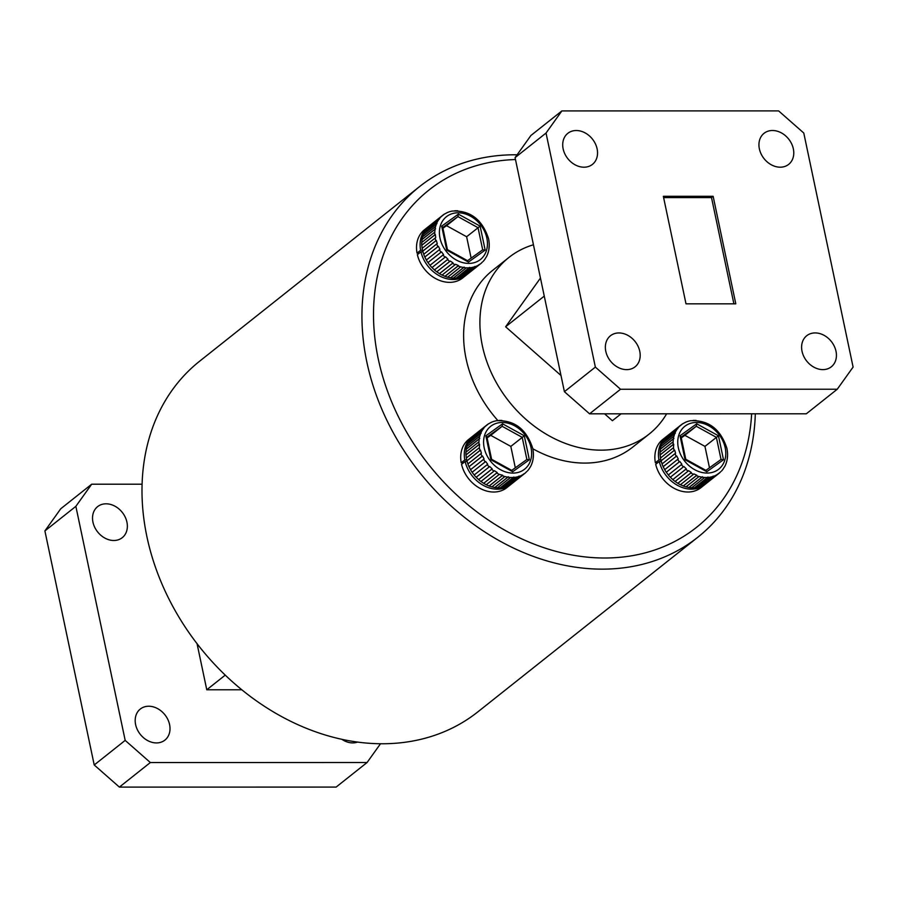 <?xml version="1.0" encoding="UTF-8"?>
<svg xmlns="http://www.w3.org/2000/svg" width="898" height="898" viewBox="0 0 898 898"><rect width="100%" height="100%" fill="white"/><g stroke="black" fill="none" stroke-linecap="round" stroke-linejoin="round"><path stroke-width="1.35" d="M357.617 742.051A19.823 15.726 -128.4 0 1 352.701 742.904A19.823 15.726 -128.4 0 1 341.779 739.267M148.731 706.232A19.823 15.726 -128.4 0 1 167.847 719.489A19.823 15.726 -128.4 0 1 164.918 740.098A19.823 15.726 -128.4 0 1 156.465 742.927A19.823 15.726 -128.4 0 1 137.349 729.67A19.823 15.726 -128.4 0 1 140.279 709.061A19.823 15.726 -128.4 0 1 148.731 706.232M106.076 503.812A19.823 15.726 -128.4 0 1 125.192 517.068A19.823 15.726 -128.4 0 1 122.263 537.678A19.823 15.726 -128.4 0 1 113.81 540.495A19.823 15.726 -128.4 0 1 94.694 527.238A19.823 15.726 -128.4 0 1 97.613 506.629A19.823 15.726 -128.4 0 1 106.076 503.812M780.227 167.196A19.823 15.726 -128.4 0 1 761.111 153.94A19.823 15.726 -128.4 0 1 764.03 133.319A19.823 15.726 -128.4 0 1 772.493 130.502A19.823 15.726 -128.4 0 1 791.609 143.759A19.823 15.726 -128.4 0 1 788.68 164.368A19.823 15.726 -128.4 0 1 780.227 167.196M822.882 369.617A19.823 15.726 -128.4 0 1 803.766 356.36A19.823 15.726 -128.4 0 1 806.696 335.751A19.823 15.726 -128.4 0 1 815.148 332.922A19.823 15.726 -128.4 0 1 834.264 346.179A19.823 15.726 -128.4 0 1 831.335 366.788A19.823 15.726 -128.4 0 1 822.882 369.617M626.647 369.628A19.823 15.726 -128.4 0 1 607.531 356.383A19.823 15.726 -128.4 0 1 610.46 335.762A19.823 15.726 -128.4 0 1 618.913 332.945A19.823 15.726 -128.4 0 1 638.029 346.201A19.823 15.726 -128.4 0 1 635.099 366.811A19.823 15.726 -128.4 0 1 626.647 369.628M583.992 167.208A19.823 15.726 -128.4 0 1 564.876 153.951A19.823 15.726 -128.4 0 1 567.805 133.342A19.823 15.726 -128.4 0 1 576.258 130.524A19.823 15.726 -128.4 0 1 595.374 143.781A19.823 15.726 -128.4 0 1 592.444 164.39A19.823 15.726 -128.4 0 1 583.992 167.208M532.84 448.776A112.766 89.463 51.6 0 0 584.71 463.087A112.766 89.463 51.6 0 0 632.832 447.036L649.131 434.093A112.766 89.463 -128.4 0 1 601.009 450.156A112.766 89.463 -128.4 0 1 492.25 374.735A112.766 89.463 -128.4 0 1 508.897 257.468A112.766 89.463 -128.4 0 1 533.446 244.761M666.642 413.81A112.766 89.463 -128.4 0 1 649.131 434.093M693.144 420.41L696.062 420.41M687.924 421.353L690.394 420.735C708.421 419.815 720.589 429.019 726.909 448.349C728.267 455.106 727.548 461.157 724.753 466.522M685.657 422.206L683.255 423.497M673.511 447.664L660.479 458.014A30.756 24.403 51.6 0 0 660.737 459.406A30.756 24.403 51.6 0 0 661.074 460.809L674.106 450.459A30.756 24.403 -128.4 0 1 673.781 449.056A30.756 24.403 -128.4 0 1 673.511 447.664L673.702 444.184L673.152 444.51A30.756 24.403 -128.4 0 1 673.118 441.782L673.388 438.774A30.756 24.403 -128.4 0 1 673.904 436.215L674.791 433.476A30.756 24.403 -128.4 0 1 675.835 431.22L677.305 428.862A30.756 24.403 -128.4 0 1 678.832 426.999L680.807 425.136A30.756 24.403 -128.4 0 1 681.01 424.967A30.756 24.403 -128.4 0 1 682.761 423.733M673.118 441.782L660.086 452.132A30.756 24.403 51.6 0 0 660.12 454.859L660.524 458.07M673.904 436.215L660.872 446.564A30.756 24.403 51.6 0 0 660.356 449.123L660.131 452.21M675.835 431.22L662.803 441.558A30.756 24.403 51.6 0 0 661.759 443.825L660.917 446.665M678.832 426.999L665.8 437.337A30.756 24.403 51.6 0 0 664.262 439.212L662.836 441.681M668.191 435.16A30.756 24.403 51.6 0 0 667.977 435.317A30.756 24.403 51.6 0 0 667.775 435.485L666.877 436.484M498.985 420.421L501.915 420.421M493.765 421.375L496.235 420.758C514.262 419.837 526.441 429.042 532.75 448.371C534.108 455.118 533.39 461.179 530.595 466.533L528.81 469.261A30.756 24.403 -128.4 0 1 527.564 470.833M491.498 422.228L489.096 423.519M479.352 447.675L466.32 458.025A30.756 24.403 51.6 0 0 466.59 459.428A30.756 24.403 51.6 0 0 466.915 460.82L479.947 450.47A30.756 24.403 -128.4 0 1 479.622 449.079A30.756 24.403 -128.4 0 1 479.352 447.675L479.543 444.207L478.993 444.532A30.756 24.403 -128.4 0 1 478.96 441.794L479.229 438.785A30.756 24.403 -128.4 0 1 479.745 436.237L480.632 433.498A30.756 24.403 -128.4 0 1 481.676 431.231L483.146 428.885A30.756 24.403 -128.4 0 1 484.673 427.01L486.649 425.158A30.756 24.403 -128.4 0 1 486.851 424.99A30.756 24.403 -128.4 0 1 488.602 423.755M478.96 441.794L465.927 452.143A30.756 24.403 51.6 0 0 465.961 454.882L466.376 458.081M479.745 436.237L466.713 446.587A30.756 24.403 51.6 0 0 466.197 449.135L465.972 452.233M481.676 431.231L468.644 441.58A30.756 24.403 51.6 0 0 467.6 443.848L466.758 446.688M484.673 427.01L471.641 437.36A30.756 24.403 51.6 0 0 470.114 439.234L468.677 441.704M474.032 435.171A30.756 24.403 51.6 0 0 473.818 435.339A30.756 24.403 51.6 0 0 473.616 435.496L472.718 436.507M454.792 210.749L457.722 210.749M449.584 211.703L452.053 211.086C470.081 210.166 482.248 219.37 488.568 238.7C489.926 245.446 489.208 251.507 486.413 256.873M447.316 212.557L444.914 213.847M435.171 238.015L422.139 248.353A30.756 24.403 51.6 0 0 422.397 249.756A30.756 24.403 51.6 0 0 422.722 251.148L435.766 240.81A30.756 24.403 -128.4 0 1 435.429 239.407A30.756 24.403 -128.4 0 1 435.171 238.015L435.71 237.678L435.35 234.535L434.812 234.861A30.756 24.403 -128.4 0 1 434.778 232.133L435.047 229.125A30.756 24.403 -128.4 0 1 435.564 226.565L436.45 223.827A30.756 24.403 -128.4 0 1 437.494 221.57L438.965 219.213A30.756 24.403 -128.4 0 1 440.491 217.338L442.467 215.486A30.756 24.403 -128.4 0 1 442.669 215.318A30.756 24.403 -128.4 0 1 444.42 214.083M434.778 232.133L421.746 242.471A30.756 24.403 51.6 0 0 421.779 245.21L422.183 248.42M435.564 226.565L422.531 236.915A30.756 24.403 51.6 0 0 422.015 239.463L421.791 242.561M437.494 221.57L424.462 231.909A30.756 24.403 51.6 0 0 423.418 234.176L422.576 237.016M440.491 217.338L427.459 227.688A30.756 24.403 51.6 0 0 425.921 229.562L424.496 232.032M429.839 225.51A30.756 24.403 51.6 0 0 429.637 225.667A30.756 24.403 51.6 0 0 429.435 225.836L428.526 226.835M419.478 186.661L199.536 361.277A223.827 177.568 51.6 0 0 188.917 632.562A223.827 177.568 51.6 0 0 453.849 727.257A223.827 177.568 51.6 0 0 477.871 711.856L697.813 537.24A223.827 177.568 -128.4 0 1 673.792 552.64A223.827 177.568 -128.4 0 1 408.859 457.946A223.827 177.568 -128.4 0 1 419.478 186.661A223.827 177.568 -128.4 0 1 443.5 171.26A223.827 177.568 -128.4 0 1 517.113 154.793M515.486 159.541A215.273 170.788 51.6 0 0 451.963 175.301A215.273 170.788 51.6 0 0 409.275 436.596A215.273 170.788 51.6 0 0 673.466 542.134A215.273 170.788 51.6 0 0 751.648 413.798M755.308 413.798A223.827 177.568 -128.4 0 1 697.813 537.24M463.536 462.773L461.213 462.773A30.756 24.403 -128.4 0 1 468.61 439.481L472.191 436.63A30.756 24.403 -128.4 0 1 473.628 435.586M511.231 484.134A30.756 24.403 -128.4 0 1 510.434 484.808L506.854 487.648A30.756 24.403 -128.4 0 1 480.61 488.669A30.756 24.403 -128.4 0 1 461.55 464.356L465.13 461.505L467.14 461.505M419.355 253.101L417.031 253.101A30.756 24.403 -128.4 0 1 424.428 229.809L428.009 226.958A30.756 24.403 -128.4 0 1 429.446 225.926M467.05 274.462A30.756 24.403 -128.4 0 1 466.253 275.136L462.672 277.976A30.756 24.403 -128.4 0 1 436.417 278.997A30.756 24.403 -128.4 0 1 417.368 254.684L420.949 251.844L422.958 251.844M657.695 462.751L655.372 462.751A30.756 24.403 -128.4 0 1 662.769 439.459L666.35 436.608A30.756 24.403 -128.4 0 1 667.786 435.575M705.39 484.112A30.756 24.403 -128.4 0 1 704.593 484.785L701.012 487.625A30.756 24.403 -128.4 0 1 674.757 488.658A30.756 24.403 -128.4 0 1 655.708 464.333L659.289 461.493L661.298 461.493M508.897 257.468L492.598 270.399A112.766 89.463 51.6 0 0 497.84 420.511M422.509 250.261L420.612 250.261A30.756 24.403 -128.4 0 1 428.009 226.958M417.031 253.101L420.612 250.261M466.253 275.136A30.756 24.403 -128.4 0 1 440.009 276.157A30.756 24.403 -128.4 0 1 420.949 251.844M429.435 225.836L442.467 215.486M425.921 229.562L438.965 219.213M423.418 234.176L436.45 223.827M422.015 239.463L435.047 229.125M421.779 245.21L434.812 234.861M436.731 243.953L423.699 254.302A30.756 24.403 51.6 0 0 424.81 257.03L437.842 246.692A30.756 24.403 -128.4 0 1 436.731 243.953L437.27 243.594L436.293 240.451L435.766 240.81M439.38 249.7L426.348 260.038A30.756 24.403 51.6 0 0 427.942 262.598L440.974 252.248A30.756 24.403 -128.4 0 1 439.38 249.7L439.908 249.318L438.37 246.31L437.842 246.692M443.017 254.987L429.985 265.337A30.756 24.403 51.6 0 0 431.983 267.593L445.015 257.255A30.756 24.403 -128.4 0 1 443.017 254.987L443.533 254.583L441.49 251.844L440.974 252.248M447.473 259.601L434.441 269.95A30.756 24.403 51.6 0 0 436.754 271.813L449.786 261.475A30.756 24.403 -128.4 0 1 447.473 259.601L447.967 259.185L445.509 256.828L445.015 257.255M452.547 263.327L439.515 273.677A30.756 24.403 51.6 0 0 442.052 275.08L455.084 264.73A30.756 24.403 -128.4 0 1 452.547 263.327L453.03 262.889L450.268 261.037L449.786 261.475M458.036 266.01L445.004 276.36A30.756 24.403 51.6 0 0 447.642 277.224L460.674 266.874A30.756 24.403 -128.4 0 1 458.036 266.01L458.485 265.561L455.544 264.281L455.084 264.73M463.682 267.537L450.65 277.886A30.756 24.403 51.6 0 0 453.288 278.178L466.32 267.829A30.756 24.403 -128.4 0 1 463.682 267.537L460.674 266.874M469.25 267.829L456.218 278.178A30.756 24.403 51.6 0 0 458.732 277.886L471.764 267.537A30.756 24.403 -128.4 0 1 469.25 267.829L466.32 267.829M474.492 266.874L461.449 277.224A30.756 24.403 51.6 0 0 463.738 276.36L476.771 266.01A30.756 24.403 -128.4 0 1 474.492 266.874L471.764 267.537M482.451 261.98L481.115 263.327A30.756 24.403 -128.4 0 1 480.913 263.496A30.756 24.403 -128.4 0 1 479.173 264.73L466.141 275.069A30.756 24.403 51.6 0 0 467.88 273.834A30.756 24.403 51.6 0 0 468.083 273.677L480.711 263.653M463.615 276.303L466.141 275.069M458.62 277.819L461.449 277.224M453.198 278.111L456.218 278.178M447.586 277.156L450.65 277.886M442.018 275.012L445.004 276.36M436.742 271.768L439.515 273.677M431.983 267.57L434.441 269.95M441.49 251.844L427.964 262.586L430.007 265.325M424.81 257.03L426.382 260.05M422.722 251.148L423.744 254.336M479.173 264.73L476.771 266.01M486.087 257.243L484.628 259.601A30.756 24.403 -128.4 0 1 483.371 261.161M488.355 251.844L487.468 254.583M489.141 246.299L488.86 249.307M471.136 258.13L466.623 236.746L480.116 226.128L485.167 250.093L482.697 249.824L478.028 227.688L457.946 216.62L458.373 214.151L480.116 226.128M466.623 236.746L446.542 225.667L457.946 216.62L442.77 227.52M446.542 225.667L442.927 228.272M482.72 249.812L467.544 260.712L482.72 249.812M485.167 250.093L468.475 262.081L467.274 260.903M468.475 262.081L446.733 250.093L441.681 226.128L442.692 227.194L447.429 249.622L467.802 260.847M466.017 275.012L479.543 264.281M461.348 277.156L474.874 266.425M456.128 278.111L469.654 267.368M450.583 277.819L464.109 267.076M444.959 276.303L458.485 265.561M439.504 273.632L453.03 262.889M434.441 269.916L447.967 259.185M424.844 257.041L438.37 246.31M422.767 251.193L436.293 240.451M421.824 245.266L435.35 234.535M422.06 239.553L435.586 228.81M423.463 234.277L436.989 223.535M425.966 229.686L439.492 218.944M429.457 225.97L442.983 215.228M466.691 459.933L464.794 459.933A30.756 24.403 -128.4 0 1 472.191 436.63M461.213 462.773L464.794 459.933M510.434 484.808A30.756 24.403 -128.4 0 1 484.19 485.829A30.756 24.403 -128.4 0 1 465.13 461.505M660.849 459.911L658.952 459.911A30.756 24.403 -128.4 0 1 666.35 436.608M655.372 462.751L658.952 459.911M704.593 484.785A30.756 24.403 -128.4 0 1 678.349 485.807A30.756 24.403 -128.4 0 1 659.289 461.493M473.616 435.496L486.649 425.158M470.114 439.234L483.146 428.885M467.6 443.848L480.632 433.498M466.197 449.135L479.229 438.785M465.961 454.882L478.993 444.532M480.913 453.625L467.88 463.974A30.756 24.403 51.6 0 0 468.992 466.702L482.024 456.352A30.756 24.403 -128.4 0 1 480.913 453.625L481.451 453.266L480.486 450.123L479.947 450.47M483.573 459.361L470.53 469.71A30.756 24.403 51.6 0 0 472.124 472.269L485.156 461.92A30.756 24.403 -128.4 0 1 483.573 459.361L484.089 458.99L482.552 455.982L482.024 456.352M487.199 464.659L474.166 475.008A30.756 24.403 51.6 0 0 476.165 477.265L489.197 466.915A30.756 24.403 -128.4 0 1 487.199 464.659L487.715 464.255L485.672 461.516L485.156 461.92M491.655 469.272L478.623 479.622A30.756 24.403 51.6 0 0 480.935 481.485L493.967 471.136A30.756 24.403 -128.4 0 1 491.655 469.272L492.149 468.846L489.691 466.5L489.197 466.915M496.729 472.999L483.696 483.349A30.756 24.403 51.6 0 0 486.233 484.74L499.277 474.402A30.756 24.403 -128.4 0 1 496.729 472.999L497.211 472.561L494.45 470.709L493.967 471.136M502.218 475.682L489.186 486.031A30.756 24.403 51.6 0 0 491.835 486.896L504.867 476.546A30.756 24.403 -128.4 0 1 502.218 475.682L502.678 475.233L499.277 474.402M507.864 477.208L494.832 487.558A30.756 24.403 51.6 0 0 497.47 487.85L510.502 477.5A30.756 24.403 -128.4 0 1 507.864 477.208L504.867 476.546M513.432 477.5L500.399 487.85A30.756 24.403 51.6 0 0 502.914 487.547L515.946 477.208A30.756 24.403 -128.4 0 1 513.432 477.5L510.502 477.5M518.674 476.546L505.641 486.896A30.756 24.403 51.6 0 0 507.92 486.031L520.952 475.682A30.756 24.403 -128.4 0 1 518.674 476.546L515.946 477.208M526.632 471.652L525.308 472.999A30.756 24.403 -128.4 0 1 525.106 473.156A30.756 24.403 -128.4 0 1 523.354 474.391L510.322 484.74A30.756 24.403 51.6 0 0 512.062 483.506A30.756 24.403 51.6 0 0 512.275 483.349L524.892 473.325M507.797 485.975L510.322 484.74M502.813 487.491L505.641 486.896M497.391 487.782L500.399 487.85M491.767 486.828L494.832 487.558M486.2 484.684L489.186 486.031M480.924 481.44L483.696 483.349M476.165 477.242L478.623 479.622M472.124 472.269L474.189 474.997M468.992 466.702L470.563 469.721M466.915 460.82L467.925 464.008M523.354 474.391L520.952 475.682M532.536 461.516L531.65 464.255M533.322 455.971L533.053 458.979M515.317 467.802L510.816 446.407L524.297 435.799L529.349 459.765L526.879 459.495L522.209 437.36L502.128 426.292L502.554 423.811L524.297 435.799M510.816 446.407L490.723 435.339L502.128 426.292L486.952 437.18M490.723 435.339L487.109 437.932M529.349 459.765L512.657 471.753L511.456 470.563M512.657 471.753L490.914 459.765L485.863 435.799L486.884 436.866L491.61 459.293L511.983 470.518M510.199 484.684L523.725 473.942M505.529 486.828L519.055 476.086M500.321 487.782L513.836 477.04M494.776 487.491L508.302 476.748M489.152 485.975L502.678 475.233M483.685 483.304L497.211 472.561M478.623 479.588L492.149 468.846M472.146 472.258L485.672 461.516M469.025 466.713L482.552 455.982M466.96 460.854L480.486 450.123M466.017 454.938L479.543 444.207M466.253 449.225L479.779 438.482M467.645 443.949L481.171 433.206M470.148 439.358L483.674 428.615M473.639 435.642L487.165 424.9M667.775 435.485L680.807 425.136M664.262 439.212L677.305 428.862M661.759 443.825L674.791 433.476M660.356 449.123L673.388 438.774M660.12 454.859L673.152 444.51M675.072 453.602L662.039 463.952A30.756 24.403 51.6 0 0 663.151 466.691L676.183 456.341A30.756 24.403 -128.4 0 1 675.072 453.602L675.61 453.243L674.634 450.1L674.106 450.459M677.721 459.349L664.688 469.688A30.756 24.403 51.6 0 0 666.282 472.247L679.315 461.898A30.756 24.403 -128.4 0 1 677.721 459.349L678.248 458.968L676.71 455.959L676.183 456.341M681.358 464.636L668.325 474.986A30.756 24.403 51.6 0 0 670.323 477.253L683.356 466.904A30.756 24.403 -128.4 0 1 681.358 464.636L681.874 464.232L679.831 461.493L679.315 461.898M685.814 469.25L672.782 479.599A30.756 24.403 51.6 0 0 675.094 481.474L688.126 471.124A30.756 24.403 -128.4 0 1 685.814 469.25L686.308 468.835L683.849 466.477L683.356 466.904M690.888 472.977L677.855 483.326A30.756 24.403 51.6 0 0 680.392 484.729L693.424 474.38A30.756 24.403 -128.4 0 1 690.888 472.977L691.37 472.539L688.609 470.687L688.126 471.124M696.377 475.671L683.344 486.009A30.756 24.403 51.6 0 0 685.982 486.873L699.014 476.524A30.756 24.403 -128.4 0 1 696.377 475.671L696.826 475.222L693.885 473.931L693.424 474.38M702.023 477.186L688.99 487.535A30.756 24.403 51.6 0 0 691.628 487.827L704.661 477.478A30.756 24.403 -128.4 0 1 702.023 477.186L699.014 476.524M707.59 477.478L694.558 487.827A30.756 24.403 51.6 0 0 697.072 487.535L710.105 477.186A30.756 24.403 -128.4 0 1 707.59 477.478L704.661 477.478M712.832 476.524L699.8 486.873A30.756 24.403 51.6 0 0 702.079 486.009L715.111 475.659A30.756 24.403 -128.4 0 1 712.832 476.524L710.105 477.186M720.791 471.63L719.466 472.977A30.756 24.403 -128.4 0 1 719.253 473.145A30.756 24.403 -128.4 0 1 717.513 474.38L704.481 484.729A30.756 24.403 51.6 0 0 706.221 483.494A30.756 24.403 51.6 0 0 706.423 483.326L719.051 473.302M701.955 485.953L704.481 484.729M696.96 487.468L699.8 486.873M691.539 487.76L694.558 487.827M685.926 486.806L688.99 487.535M680.358 484.673L683.344 486.009M675.083 481.429L677.855 483.326M670.323 477.22L672.782 479.599L686.308 468.835M666.282 472.247L668.348 474.975M676.71 455.959L663.184 466.702L664.722 469.699M661.074 460.809L662.084 463.985M717.513 474.38L715.111 475.659M719.814 472.539L706.221 483.494M724.439 466.893L722.969 469.25A30.756 24.403 -128.4 0 1 721.711 470.81M726.695 461.493L725.809 464.232M727.481 455.948L727.212 458.957M709.476 467.779L704.964 446.396L718.456 435.777L723.507 459.742L721.038 459.473L716.368 437.337L696.287 426.269L696.713 423.8L718.456 435.777M704.964 446.396L684.882 435.328L696.287 426.269L681.111 437.169M684.882 435.328L681.268 437.921M721.06 459.462L705.884 470.361L721.06 459.462M723.507 459.742L706.816 471.731L705.615 470.552M706.816 471.731L685.073 459.742L680.022 435.777L681.043 436.843L685.769 459.271L706.142 470.507M704.358 484.662L717.884 473.931M699.688 486.806L713.214 476.075M694.468 487.76L707.994 477.018M688.934 487.468L702.461 476.726M683.299 485.953L696.826 475.222M677.844 483.281L691.37 472.539M666.305 472.236L679.831 461.493M661.108 460.842L674.634 450.1M660.176 454.927L673.702 444.184M660.4 449.202L673.927 438.46M661.804 443.926L675.33 433.195M664.307 439.335L677.833 428.593M667.798 435.62L681.324 424.877M733.89 303.838L711.508 197.594L663.611 197.594M621.079 413.821L612.402 420.702L604.579 413.821M560.992 375.487L505.619 326.782L540.461 278.066M505.619 326.782L544.267 296.104M561.879 110.914L546.04 133.05L515.082 157.633L530.92 135.486L561.879 110.914L778.611 110.892L803.777 133.027L853.1 367.08L837.262 389.227L620.529 389.249L589.571 413.821L564.404 391.685L595.363 367.102L620.529 389.249M589.571 413.821L806.314 413.798L837.262 389.227M713.135 196.292L735.799 303.838L686.005 303.838L663.341 196.303L713.135 196.292L711.508 197.594M564.404 391.685L515.082 157.633M595.363 367.102L546.04 133.05M241.843 689.776L206.776 689.776L225.252 675.105M206.776 689.776L197.055 643.675M94.223 764.973L125.181 740.39L150.348 762.537L367.08 762.514L336.121 787.086L119.389 787.108L94.223 764.973L44.9 530.92L60.738 508.773L91.686 484.202L142.064 484.202M91.686 484.202L75.859 506.349L44.9 530.92M125.181 740.39L75.859 506.349M367.08 762.514L380.516 743.724M150.348 762.537L119.389 787.108M725.191 447.765A27.333 21.687 51.6 0 0 696.433 422.464A27.333 21.687 51.6 0 0 678.338 447.765A27.333 21.687 51.6 0 0 707.096 473.066A27.333 21.687 51.6 0 0 725.191 447.765M531.044 447.776A27.333 21.687 51.6 0 0 502.274 422.475A27.333 21.687 51.6 0 0 484.179 447.788A27.333 21.687 51.6 0 0 512.938 473.089A27.333 21.687 51.6 0 0 531.044 447.776M486.851 238.105A27.333 21.687 51.6 0 0 458.092 212.804A27.333 21.687 51.6 0 0 439.998 238.116A27.333 21.687 51.6 0 0 468.756 263.417A27.333 21.687 51.6 0 0 486.851 238.105M441.681 226.128L458.373 214.151M485.863 435.799L502.554 423.811M511.725 470.372L526.879 459.495L511.725 470.372M680.022 435.777L696.713 423.8M687.823 421.375L685.432 422.284M682.873 423.654L667.977 435.317M493.676 421.398L491.273 422.307M488.714 423.676L473.818 435.339M449.483 211.726L447.081 212.635M444.532 214.005L429.637 225.667M481.137 263.316L467.88 273.834M483.236 261.34L484.864 259.354M525.319 472.988L512.062 483.506M527.429 471.001L529.045 469.025M721.577 470.99L723.204 469.003"/></g></svg>
